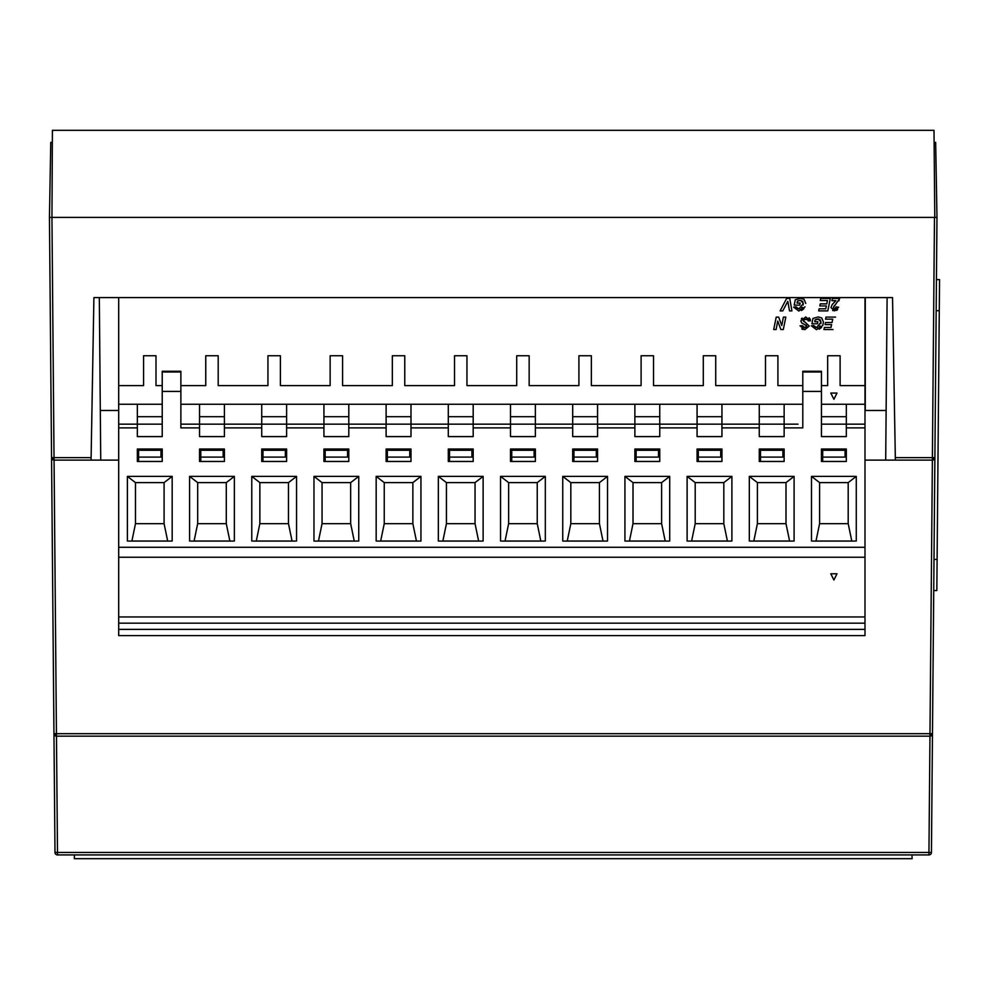 <?xml version="1.0" encoding="UTF-8"?>
<svg xmlns="http://www.w3.org/2000/svg" width="989" height="989" viewBox="0 0 989 989"><rect width="100%" height="100%" fill="white"/><g stroke="black" fill="none" stroke-linecap="round" stroke-linejoin="round"><path stroke-width="1.48" d="M52.318 142.391L50.76 142.391L49.45 217.395L51.552 457.623L91.112 457.623L91.062 460.108L54.049 460.108L51.552 457.623A2.497 2.497 0 0 0 54.049 460.108L51.947 217.395L936.979 217.395L935.668 142.391L936.323 179.899M56.472 736.162L57.498 852.444L928.943 852.444L929.969 736.162L932.479 733.69A2.497 2.497 0 0 1 929.981 736.162L56.472 736.162L53.95 733.69A2.497 2.497 0 0 0 56.46 736.162L929.981 736.162L929.981 733.69L932.479 733.69L931.44 852.444A2.497 2.497 0 0 1 928.943 854.916L911.982 854.916L912.118 858.675L74.323 858.675L74.447 854.916L57.498 854.916L928.943 854.916A2.497 2.497 0 0 0 931.44 852.444L928.943 852.444L928.943 854.916M54.988 852.444A2.497 2.497 0 0 0 57.498 854.916L57.498 852.444L54.988 852.444L51.552 457.623L53.95 733.69L929.981 733.69L932.38 460.108L934.889 457.623L936.979 217.395L933.999 559.44L937.102 559.465L936.83 590.557L933.727 590.532M162.221 424.157L137.347 424.157L137.347 404.254L118.692 404.254L118.692 297.602L99.32 297.602L100.742 460.108L70.318 460.108M932.479 733.69L934.889 457.623L932.392 457.623L934.481 217.395L936.979 217.395L934.778 217.395L934.012 130.325L52.417 130.325L51.947 217.395L49.45 217.395L51.663 217.395L49.45 217.395L51.552 457.623A2.497 2.497 0 0 0 54.049 460.108M934.889 457.623A2.497 2.497 0 0 1 932.392 460.108L895.366 460.108L892.535 297.602L93.906 297.602L91.112 457.623M934.123 142.391L935.668 142.391M916.111 460.108L864.992 460.108M118.692 460.108L100.742 460.108M885.699 460.108L887.108 297.602L865.276 297.602L865.276 410.472M936.323 179.911L936.657 198.641M936.719 202.399L936.979 217.395M149.784 635.606L174.657 635.606L149.784 635.606M211.98 635.606L236.853 635.606L211.98 635.606M274.163 635.606L299.049 635.606L274.163 635.606M336.359 635.606L361.232 635.606L336.359 635.606M398.555 635.606L373.669 635.606L398.555 635.606M460.738 635.606L485.624 635.606L460.738 635.606M522.934 635.606L547.807 635.606L522.934 635.606M585.129 635.606L560.244 635.606L585.129 635.606M647.313 635.606L672.199 635.606L647.313 635.606M709.509 635.606L734.382 635.606L709.509 635.606M771.704 635.606L746.819 635.606L771.704 635.606M833.888 635.606L858.773 635.606L833.888 635.606M180.876 416.69L180.876 410.472M180.876 371.988L162.221 371.988L162.221 371.258L180.876 371.258L180.876 427.878L180.876 424.157L199.543 424.157L199.543 436.594L224.416 436.594L224.416 424.157L199.543 424.157L199.543 436.594M162.221 371.988L162.221 391.421L180.876 391.421M802.796 371.988L821.451 371.988L821.451 371.258L802.796 371.258L802.796 427.878L784.141 427.878L784.141 424.157L759.268 424.157L759.268 436.594L784.141 436.594L784.141 427.878M864.992 314.7L864.992 424.157L846.324 424.157L846.324 404.254L821.451 404.254L821.451 436.594L846.324 436.594L846.324 424.157L821.451 424.157L821.451 410.472M821.451 371.988L821.451 436.594M802.796 391.421L821.451 391.421M757.401 482.607L757.401 523.663L786.008 523.663L786.008 482.607L757.401 482.607L786.008 482.607L794.093 476.389L749.316 476.389L757.401 482.607L757.401 523.663L753.803 541.07M695.205 482.607L695.205 523.663L723.812 523.663L723.812 482.607L695.205 482.607L723.812 482.607L731.897 476.389L687.12 476.389L695.205 482.607L695.205 523.663L691.608 541.07M633.009 482.607L633.009 523.663L661.616 523.663L661.616 482.607L633.009 482.607L661.616 482.607L669.701 476.389L624.924 476.389L633.009 482.607L633.009 523.663L629.424 541.07M570.826 482.607L570.826 523.663L599.433 523.663L599.433 482.607L570.826 482.607L599.433 482.607L607.518 476.389L562.741 476.389L570.826 482.607L570.826 523.663L567.229 541.07M508.63 482.607L508.63 523.663L537.237 523.663L537.237 482.607L508.63 482.607L537.237 482.607L545.322 476.389L500.545 476.389L508.63 482.607L508.63 523.663L505.033 541.07M446.435 482.607L446.435 523.663L475.041 523.663L475.041 482.607L446.435 482.607L475.041 482.607L483.127 476.389L438.35 476.389L446.435 482.607L446.435 523.663L442.849 541.07M384.251 482.607L384.251 523.663L412.858 523.663L412.858 482.607L384.251 482.607L412.858 482.607L420.943 476.389L376.166 476.389L384.251 482.607L384.251 523.663L380.654 541.07M322.055 482.607L322.055 523.663L350.662 523.663L350.662 482.607L322.055 482.607L350.662 482.607L358.747 476.389L313.97 476.389L322.055 482.607L322.055 523.663L318.458 541.07M259.86 482.607L259.86 523.663L288.479 523.663L288.479 482.607L259.86 482.607L288.479 482.607L296.552 476.389L251.775 476.389L259.86 482.607L259.86 523.663L256.275 541.07M197.676 482.607L197.676 523.663L226.283 523.663L226.283 482.607L197.676 482.607L226.283 482.607L234.368 476.389L189.591 476.389L197.676 482.607L197.676 523.663L194.079 541.07M135.481 482.607L135.481 523.663L164.087 523.663L164.087 482.607L135.481 482.607L164.087 482.607L172.173 476.389L127.396 476.389L135.481 482.607L135.481 523.663L131.883 541.07M160.984 450.267L160.984 457.103L138.596 457.103L138.596 450.267L160.984 450.267L160.984 457.103M223.168 450.267L223.168 457.103L200.779 457.103L200.779 450.267L223.168 450.267L223.168 457.103M285.364 450.267L285.364 457.103L262.975 457.103L262.975 450.267L285.364 450.267L285.364 457.103M347.559 450.267L347.559 457.103L325.171 457.103L325.171 450.267L347.559 450.267L347.559 457.103M409.743 450.267L409.743 457.103L387.354 457.103L387.354 450.267L409.743 450.267L409.743 457.103M471.938 450.267L471.938 457.103L449.55 457.103L449.55 450.267L471.938 450.267L471.938 457.103M534.134 450.267L534.134 457.103L511.746 457.103L511.746 450.267L534.134 450.267L534.134 457.103M596.318 450.267L596.318 457.103L573.929 457.103L573.929 450.267L596.318 450.267L596.318 457.103M658.513 450.267L658.513 457.103L636.125 457.103L636.125 450.267L658.513 450.267L658.513 457.103M720.709 450.267L720.709 457.103L698.308 457.103L698.308 450.267L720.709 450.267L720.709 457.103M782.892 450.267L782.892 457.103L760.504 457.103L760.504 450.267L782.892 450.267L782.892 457.103M138.596 457.103L138.596 461.467M200.779 457.103L200.779 461.467M262.975 457.103L262.975 461.467M325.171 457.103L325.171 461.467M387.354 457.103L387.354 461.467M449.55 457.103L449.55 461.467M511.746 457.103L511.746 461.467M573.929 457.103L573.929 461.467M636.125 457.103L636.125 461.467M698.308 457.103L698.308 461.467M760.504 457.103L760.504 461.467M410.991 461.467L410.991 449.031L386.118 449.031L386.118 461.467L410.991 461.467M410.991 449.031L386.118 449.031L386.118 461.467M473.187 461.467L473.187 449.031L448.301 449.031L448.301 461.467L473.187 461.467M473.187 449.031L448.301 449.031L448.301 461.467M286.612 461.467L286.612 449.031L261.726 449.031L261.726 461.467L286.612 461.467M286.612 449.031L261.726 449.031L261.726 461.467M348.796 461.467L348.796 449.031L323.922 449.031L323.922 461.467L348.796 461.467M348.796 449.031L323.922 449.031L323.922 461.467M659.75 461.467L659.75 449.031L634.876 449.031L634.876 461.467L659.75 461.467M659.75 449.031L634.876 449.031L634.876 461.467M721.945 461.467L721.945 449.031L697.072 449.031L697.072 461.467L721.945 461.467M721.945 449.031L697.072 449.031L697.072 461.467M535.37 461.467L535.37 449.031L510.497 449.031L510.497 461.467L535.37 461.467M535.37 449.031L510.497 449.031L510.497 461.467M597.566 461.467L597.566 449.031L572.693 449.031L572.693 461.467L597.566 461.467M597.566 449.031L572.693 449.031L572.693 461.467M224.416 461.467L224.416 449.031L199.543 449.031L199.543 461.467L224.416 461.467M224.416 449.031L199.543 449.031L199.543 461.467M162.221 461.467L162.221 449.031L137.347 449.031L137.347 461.467L162.221 461.467M162.221 449.031L137.347 449.031L137.347 461.467M784.141 461.467L784.141 449.031L759.268 449.031L759.268 461.467L784.141 461.467M784.141 449.031L759.268 449.031L759.268 461.467M487.07 424.157L510.497 424.157L510.497 404.254L473.187 404.254L473.187 424.157L448.301 424.157L448.301 436.594L473.187 436.594L473.187 424.157L510.497 424.157L510.497 436.594L535.37 436.594L535.37 424.157L510.497 424.157L510.497 436.594M424.887 424.157L448.301 424.157L448.301 404.254L410.991 404.254L410.991 424.157L386.118 424.157L386.118 436.594L410.991 436.594L410.991 424.157L448.301 424.157L448.301 436.594M362.691 424.157L386.118 424.157L386.118 404.254L348.796 404.254L348.796 424.157L323.922 424.157L323.922 436.594L348.796 436.594L348.796 424.157L386.118 424.157L386.118 436.594M300.495 424.157L323.922 424.157L323.922 404.254L286.612 404.254L286.612 424.157L261.726 424.157L261.726 436.594L286.612 436.594L286.612 424.157L323.922 424.157L323.922 436.594M735.841 424.157L759.268 424.157L759.268 404.254L721.945 404.254L721.945 424.157L697.072 424.157L697.072 436.594L721.945 436.594L721.945 424.157L759.268 424.157L759.268 436.594M673.645 424.157L697.072 424.157L697.072 404.254L659.75 404.254L659.75 424.157L634.876 424.157L634.876 436.594L659.75 436.594L659.75 424.157L697.072 424.157L697.072 436.594M611.462 424.157L634.876 424.157L634.876 404.254L597.566 404.254L597.566 424.157L572.693 424.157L572.693 436.594L597.566 436.594L597.566 424.157L634.876 424.157L634.876 436.594M549.266 424.157L572.693 424.157L572.693 404.254L535.37 404.254L535.37 424.157L572.693 424.157L572.693 436.594M118.692 404.254L118.692 424.157L137.347 424.157L137.347 436.594L162.221 436.594L162.221 391.421M864.992 631.872L864.992 616.951L118.692 616.951L118.692 557.24L864.992 557.24L118.692 557.24L118.692 424.157L137.347 424.157L137.347 436.594M238.312 424.157L261.726 424.157L261.726 404.254L224.416 404.254L224.416 424.157L261.726 424.157L261.726 436.594M171.159 541.07L128.422 541.07M164.087 523.663L167.685 541.07M172.173 541.07L172.173 476.389M127.396 541.07L127.396 476.389M233.342 541.07L190.605 541.07M226.283 523.663L229.881 541.07M234.368 541.07L234.368 476.389M189.591 541.07L189.591 476.389M295.538 541.07L252.801 541.07M288.479 523.663L292.064 541.07M296.552 541.07L296.552 476.389M251.775 541.07L251.775 476.389M357.734 541.07L314.984 541.07M350.662 523.663L354.26 541.07M358.747 541.07L358.747 476.389M313.97 541.07L313.97 476.389M419.917 541.07L377.18 541.07M412.858 523.663L416.443 541.07M420.943 541.07L420.943 476.389M376.166 541.07L376.166 476.389M482.113 541.07L439.376 541.07M475.041 523.663L478.639 541.07M483.127 541.07L483.127 476.389M438.35 541.07L438.35 476.389M544.309 541.07L501.559 541.07M537.237 523.663L540.835 541.07M545.322 541.07L545.322 476.389M500.545 541.07L500.545 476.389M606.492 541.07L563.755 541.07M599.433 523.663L603.018 541.07M607.518 541.07L607.518 476.389M562.741 541.07L562.741 476.389M668.688 541.07L625.95 541.07M661.616 523.663L665.214 541.07M669.701 541.07L669.701 476.389M624.924 541.07L624.924 476.389M730.883 541.07L688.134 541.07M723.812 523.663L727.409 541.07M731.897 541.07L731.897 476.389M687.12 541.07L687.12 476.389M793.067 541.07L750.33 541.07M786.008 523.663L789.593 541.07M794.093 541.07L794.093 476.389M749.316 541.07L749.316 476.389M845.088 450.267L845.088 457.103L822.7 457.103L822.7 450.267L845.088 450.267L845.088 457.103M822.7 457.103L822.7 461.467M846.324 461.467L846.324 449.031L821.451 449.031L821.451 461.467L846.324 461.467M846.324 449.031L821.451 449.031L821.451 461.467M819.584 482.607L819.584 523.663L848.191 523.663L848.191 482.607L819.584 482.607L848.191 482.607L856.276 476.389L811.499 476.389L819.584 482.607L819.584 523.663L815.999 541.07M855.262 541.07L812.525 541.07M848.191 523.663L851.789 541.07M856.276 541.07L856.276 476.389M811.499 541.07L811.499 476.389M864.992 312.203L864.992 427.878L864.992 404.254L846.324 404.254M837.003 573.768L830.785 573.768L833.888 579.987L837.003 573.768L830.785 573.768L833.888 579.987M821.451 416.69L846.324 416.69M118.692 616.951L118.692 635.606L864.992 635.606L864.992 427.878L846.324 427.878M137.347 416.69L162.221 416.69M199.543 416.69L224.416 416.69M261.726 416.69L286.612 416.69M323.922 416.69L348.796 416.69M386.118 416.69L410.991 416.69M448.301 416.69L473.187 416.69M510.497 416.69L535.37 416.69M572.693 416.69L597.566 416.69M634.876 416.69L659.75 416.69M697.072 416.69L721.945 416.69M759.268 416.69L784.141 416.69M802.796 404.254L784.141 404.254L784.141 424.157L798.036 424.157M180.876 424.157L199.543 424.157L180.876 424.157L199.543 424.157L199.543 404.254L180.876 404.254M886.132 410.472L864.992 410.472L886.132 410.472M118.692 410.472L100.309 410.472L118.692 410.472M835.915 303.994L833.344 307.554L834.605 308.964L836.212 306.887L838.61 307.258L834.654 310.88L830.958 307.554L832.206 304.538L835.903 300.668L831.91 300.668L832.392 298.431L839.723 298.431L835.717 304.179M826.779 303.858L827.459 300.508L820.264 300.508L820.746 298.431L830.315 298.431L827.793 310.88L818.669 310.88L819.152 308.803L825.766 308.803L826.359 305.935L819.794 305.935L820.264 303.858L826.779 303.858M156.002 385.599L156.002 355.743L156.002 385.599L162.221 385.599M218.198 385.599L218.198 355.743L218.198 385.599L267.945 385.599L267.945 355.743L280.394 355.743L280.394 385.599L330.141 385.599L330.141 355.743L342.577 355.743L342.577 385.599L392.336 385.599L392.336 355.743L404.773 355.743L404.773 385.599L454.52 385.599L454.52 355.743L466.956 355.743L466.956 385.599L516.715 385.599L516.715 355.743L529.152 355.743L529.152 385.599L578.911 385.599L578.911 355.743L591.348 355.743L591.348 385.599L641.095 385.599L641.095 355.743L653.531 355.743L653.531 385.599L703.29 385.599L703.29 355.743L715.727 355.743L715.727 385.599L765.486 385.599L765.486 355.743L777.923 355.743L777.923 385.599L802.796 385.599M821.451 385.599L827.669 385.599L827.669 355.743L840.106 355.743L840.106 385.599L864.992 385.599L864.992 297.602M780.865 329.535L777.737 321.079L776.118 329.535L773.695 329.535L776.217 317.098L778.652 317.098L781.767 325.542L783.387 317.098L785.822 317.098L783.3 329.535L780.865 329.535M789.494 310.88L787.813 301.311L782.794 310.88L780.123 310.88L786.651 298.431L789.741 298.431L791.917 310.88L789.494 310.88M833.047 329.535L823.936 329.535L824.418 327.458L831.032 327.458L831.613 324.59L825.049 324.59L825.531 322.513L832.033 322.513L832.726 319.163L825.531 319.163L826.013 317.098L835.581 317.098M818.966 319.064L815.134 319.843L814.751 321.722L817.878 321.722L817.396 323.786L811.907 323.786L812.983 318.409L818.274 316.937L821.785 317.964L823.454 322.068L822.737 325.517L816.531 329.696L811.339 325.814L813.737 325.542L816.543 327.619L821.068 322.068L818.286 319.002L816.79 319.212M804.539 324.491L801.72 323.007L800.818 320.856L805.701 316.937L810.547 320.807L808.149 320.918L807.741 319.571L805.627 319.002L803.204 320.535L809.262 326.061L804.786 329.696L800.014 325.814L802.413 325.702L804.799 327.619L806.876 326.321L804.539 324.491L806.443 325.455L806.703 326.926M805.034 306.862L798.828 311.028L793.635 307.146L796.034 306.887L798.84 308.964L803.365 303.413L800.583 300.347L797.431 301.188L797.06 303.067L800.175 303.067L799.693 305.131L794.204 305.131L795.292 299.754L800.571 298.282L804.094 299.308L805.763 303.413M864.992 385.599L864.992 404.254M118.692 385.599L143.566 385.599L143.566 355.743L156.002 355.743M840.106 355.743L840.106 385.599M777.923 385.599L777.923 355.743M715.727 385.599L715.727 355.743M653.531 385.599L653.531 355.743M591.348 385.599L591.348 355.743M529.152 385.599L529.152 355.743M466.956 385.599L466.956 355.743M404.773 385.599L404.773 355.743M342.577 385.599L342.577 355.743M280.394 385.599L280.394 355.743M180.876 385.599L205.761 385.599L205.761 355.743L218.198 355.743M864.992 424.157L860.22 424.157M745.372 424.157L759.268 424.157M683.176 424.157L697.072 424.157M620.981 424.157L634.876 424.157M558.797 424.157L572.693 424.157M496.602 424.157L510.497 424.157M434.406 424.157L448.301 424.157M372.223 424.157L386.118 424.157M310.027 424.157L323.922 424.157M247.831 424.157L261.726 424.157M123.452 424.157L137.347 424.157M162.221 404.254L137.347 404.254M224.416 404.254L199.543 404.254M286.612 404.254L261.726 404.254M348.796 404.254L323.922 404.254M410.991 404.254L386.118 404.254M473.187 404.254L448.301 404.254M535.37 404.254L510.497 404.254M597.566 404.254L572.693 404.254M659.75 404.254L634.876 404.254M721.945 404.254L697.072 404.254M784.141 404.254L759.268 404.254M837.003 393.053L830.785 393.053L833.888 399.272L837.003 393.053L830.785 393.053L833.888 399.272M834.518 305.378L833.344 307.554L834.605 308.964L835.779 308.247M834.357 305.552L833.344 307.554L834.605 308.964M839.241 300.075L838.771 300.916M835.112 301.596L835.903 300.668M833.27 310.694L832.627 310.435M837.634 309.569L836.583 310.422M835.816 308.172L836.212 306.887M815.801 319.534L815.134 319.843M820.907 323.65L820.425 319.83M814.887 327.186L817.755 327.458M819.288 326.642L819.992 325.876M813.737 325.542L814.763 327.099M821.612 327.384L819.263 329.152M801.72 323.007L800.818 320.856M803.229 327.223L806.146 327.396M802.413 325.702L803.167 327.186M803.08 329.498L801.745 328.929M803.427 319.818L803.686 321.462L805.417 322.315M808.149 320.918L807.741 319.571L803.847 319.41M807.741 319.571L805.627 319.002M809.101 317.766L810.399 319.521M801.337 318.977L802.128 318.062M801.275 300.409L799.087 300.545M798.111 300.866L797.431 301.188M803.204 304.983L802.734 301.175M797.183 308.531L800.052 308.791M801.585 307.987L802.289 307.22M796.034 306.887L797.06 308.432M803.909 308.716L801.56 310.497M937.102 559.465L939.55 279.615L936.435 279.59M56.46 736.162L54.061 460.108M895.329 457.623L932.392 457.623L932.392 460.108M118.692 427.878L137.347 427.878M118.692 623.169L864.992 623.169M118.692 629.387L864.992 629.387M118.692 557.24L864.992 557.24M118.692 547.288L864.992 547.288M473.187 427.878L510.497 427.878M410.991 427.878L448.301 427.878M348.796 427.878L386.118 427.878M286.612 427.878L323.922 427.878M224.416 427.878L261.726 427.878M180.876 427.878L199.543 427.878M721.945 427.878L759.268 427.878M659.75 427.878L697.072 427.878M597.566 427.878L634.876 427.878M535.37 427.878L572.693 427.878M939.278 310.707L936.175 310.682M131.599 541.032L167.969 541.032M193.795 541.032L230.165 541.032M255.99 541.032L292.348 541.032M318.174 541.032L354.544 541.032M380.369 541.032L416.74 541.032M442.565 541.032L478.923 541.032M504.749 541.032L541.119 541.032M566.944 541.032L603.302 541.032M629.14 541.032L665.498 541.032M691.323 541.032L727.694 541.032M753.519 541.032L789.877 541.032M815.715 541.032L852.073 541.032"/></g></svg>

